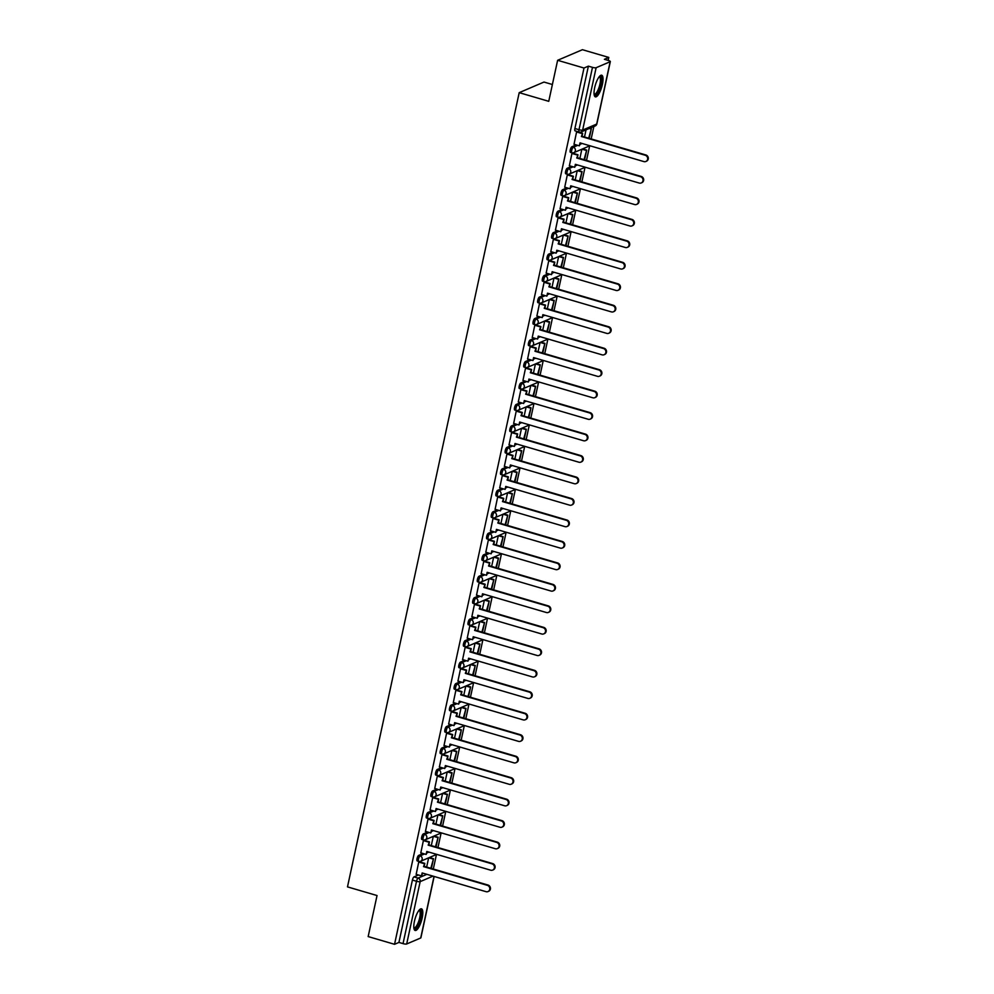 <?xml version="1.0" encoding="UTF-8"?>
<svg xmlns="http://www.w3.org/2000/svg" width="994" height="994" viewBox="0 0 994 994"><rect width="100%" height="100%" fill="white"/><g stroke="black" fill="none" stroke-linecap="round" stroke-linejoin="round"><path stroke-width="1.49" d="M423.071 853.523L418.636 855.424A2.895 0.857 106.3 0 0 417.045 858.592A2.895 0.857 106.3 0 0 417.231 860.941A2.895 0.857 106.3 0 0 417.443 860.928M427.706 832.053L423.282 833.941A2.895 0.857 106.3 0 0 421.692 837.122A2.895 0.857 106.3 0 0 421.866 839.47A2.895 0.857 106.3 0 0 422.09 839.445M432.353 810.582L427.917 812.471A2.895 0.857 106.3 0 0 426.339 815.652A2.895 0.857 106.3 0 0 426.513 818A2.895 0.857 106.3 0 0 426.737 817.975M436.987 789.112L432.564 791A2.895 0.857 106.3 0 0 430.974 794.181A2.895 0.857 106.3 0 0 431.16 796.529A2.895 0.857 106.3 0 0 431.371 796.505M441.634 767.629L437.211 769.53A2.895 0.857 106.3 0 0 435.62 772.698A2.895 0.857 106.3 0 0 435.794 775.059A2.895 0.857 106.3 0 0 436.018 775.034M446.281 746.159L441.845 748.047A2.895 0.857 106.3 0 0 440.267 751.228A2.895 0.857 106.3 0 0 440.441 753.576A2.895 0.857 106.3 0 0 440.665 753.564M450.916 724.688L446.492 726.577A2.895 0.857 106.3 0 0 444.902 729.758A2.895 0.857 106.3 0 0 445.088 732.106A2.895 0.857 106.3 0 0 445.3 732.081M455.563 703.218L451.139 705.106A2.895 0.857 106.3 0 0 449.549 708.287A2.895 0.857 106.3 0 0 449.723 710.635A2.895 0.857 106.3 0 0 449.947 710.611M460.21 681.735L455.774 683.636A2.895 0.857 106.3 0 0 454.196 686.817A2.895 0.857 106.3 0 0 454.37 689.165A2.895 0.857 106.3 0 0 454.593 689.14M464.844 660.264L460.421 662.166A2.895 0.857 106.3 0 0 458.83 665.334A2.895 0.857 106.3 0 0 459.017 667.695A2.895 0.857 106.3 0 0 459.228 667.67M469.491 638.794L465.068 640.683A2.895 0.857 106.3 0 0 463.477 643.864A2.895 0.857 106.3 0 0 463.651 646.212A2.895 0.857 106.3 0 0 463.875 646.199M474.138 617.324L469.702 619.212A2.895 0.857 106.3 0 0 468.124 622.393A2.895 0.857 106.3 0 0 468.298 624.741A2.895 0.857 106.3 0 0 468.522 624.717M478.773 595.853L474.349 597.742A2.895 0.857 106.3 0 0 472.759 600.923A2.895 0.857 106.3 0 0 472.945 603.271A2.895 0.857 106.3 0 0 473.156 603.246M483.419 574.37L478.996 576.271A2.895 0.857 106.3 0 0 477.406 579.44A2.895 0.857 106.3 0 0 477.58 581.801A2.895 0.857 106.3 0 0 477.803 581.776M488.066 552.9L483.631 554.801A2.895 0.857 106.3 0 0 482.053 557.969A2.895 0.857 106.3 0 0 482.227 560.318A2.895 0.857 106.3 0 0 482.45 560.305M492.701 531.43L488.278 533.318A2.895 0.857 106.3 0 0 486.687 536.499A2.895 0.857 106.3 0 0 486.874 538.847A2.895 0.857 106.3 0 0 487.085 538.823M497.348 509.959L492.925 511.848A2.895 0.857 106.3 0 0 491.334 515.029A2.895 0.857 106.3 0 0 491.508 517.377A2.895 0.857 106.3 0 0 491.732 517.352M501.995 488.489L497.559 490.377A2.895 0.857 106.3 0 0 495.981 493.558A2.895 0.857 106.3 0 0 496.155 495.907A2.895 0.857 106.3 0 0 496.366 495.882M506.629 467.006L502.206 468.907A2.895 0.857 106.3 0 0 500.616 472.075A2.895 0.857 106.3 0 0 500.802 474.436A2.895 0.857 106.3 0 0 501.013 474.411M511.276 445.536L506.853 447.424A2.895 0.857 106.3 0 0 505.263 450.605A2.895 0.857 106.3 0 0 505.437 452.953A2.895 0.857 106.3 0 0 505.66 452.941M515.923 424.065L511.488 425.954A2.895 0.857 106.3 0 0 509.91 429.135A2.895 0.857 106.3 0 0 510.084 431.483A2.895 0.857 106.3 0 0 510.295 431.458M520.558 402.595L516.135 404.483A2.895 0.857 106.3 0 0 514.544 407.664A2.895 0.857 106.3 0 0 514.73 410.013A2.895 0.857 106.3 0 0 514.942 409.988M525.205 381.112L520.781 383.013A2.895 0.857 106.3 0 0 519.191 386.181A2.895 0.857 106.3 0 0 519.365 388.542A2.895 0.857 106.3 0 0 519.589 388.517M529.852 359.642L525.416 361.543A2.895 0.857 106.3 0 0 523.826 364.711A2.895 0.857 106.3 0 0 524.012 367.059A2.895 0.857 106.3 0 0 524.223 367.047M534.486 338.171L530.063 340.06A2.895 0.857 106.3 0 0 528.473 343.241A2.895 0.857 106.3 0 0 528.646 345.589A2.895 0.857 106.3 0 0 528.87 345.564M539.133 316.701L534.71 318.589A2.895 0.857 106.3 0 0 533.119 321.77A2.895 0.857 106.3 0 0 533.293 324.119A2.895 0.857 106.3 0 0 533.517 324.094M543.78 295.23L539.344 297.119A2.895 0.857 106.3 0 0 537.754 300.3A2.895 0.857 106.3 0 0 537.94 302.648A2.895 0.857 106.3 0 0 538.152 302.623M548.415 273.748L543.991 275.649A2.895 0.857 106.3 0 0 542.401 278.817A2.895 0.857 106.3 0 0 542.575 281.178A2.895 0.857 106.3 0 0 542.799 281.153M553.062 252.277L548.626 254.166A2.895 0.857 106.3 0 0 547.048 257.347A2.895 0.857 106.3 0 0 547.222 259.695A2.895 0.857 106.3 0 0 547.446 259.683M557.696 230.807L553.273 232.695A2.895 0.857 106.3 0 0 551.682 235.876A2.895 0.857 106.3 0 0 551.869 238.225A2.895 0.857 106.3 0 0 552.08 238.2M562.343 209.336L557.92 211.225A2.895 0.857 106.3 0 0 556.329 214.406A2.895 0.857 106.3 0 0 556.503 216.754A2.895 0.857 106.3 0 0 556.727 216.729M566.99 187.854L562.554 189.755A2.895 0.857 106.3 0 0 560.976 192.935A2.895 0.857 106.3 0 0 561.15 195.284A2.895 0.857 106.3 0 0 561.374 195.259M571.625 166.383L567.201 168.284A2.895 0.857 106.3 0 0 565.611 171.453A2.895 0.857 106.3 0 0 565.797 173.813A2.895 0.857 106.3 0 0 566.008 173.788M576.271 144.913L571.848 146.801A2.895 0.857 106.3 0 0 570.258 149.982A2.895 0.857 106.3 0 0 570.432 152.33A2.895 0.857 106.3 0 0 570.655 152.318M602.401 84.391A11.282 3.342 106.3 0 0 601.705 75.221A11.282 3.342 106.3 0 0 594.673 87.696A11.282 3.342 106.3 0 0 595.369 96.865A11.282 3.342 106.3 0 0 602.401 84.391M422.177 917.996A11.282 3.342 106.3 0 0 421.481 908.827A11.282 3.342 106.3 0 0 414.436 921.301A11.282 3.342 106.3 0 0 415.132 930.471A11.282 3.342 106.3 0 0 422.177 917.996M433.309 869.017L436.49 854.318M437.956 847.547L441.137 832.848M442.603 826.076L445.784 811.365M447.238 804.606L450.419 789.895M451.885 783.123L455.066 768.424M456.532 761.652L459.713 746.954M461.166 740.182L464.347 725.471M465.813 718.712L468.994 704M470.46 697.229L473.641 682.53M475.095 675.758L478.276 661.06M479.742 654.288L482.922 639.589M484.389 632.818L487.569 618.106M489.023 611.347L492.204 596.636M493.67 589.864L496.851 575.166M498.317 568.394L501.485 553.695M502.952 546.924L506.132 532.212M507.599 525.453L510.779 510.742M512.245 503.983L515.414 489.272M516.88 482.5L520.061 467.801M521.527 461.03L524.708 446.331M526.174 439.559L529.342 424.848M530.808 418.089L533.989 403.378M535.455 396.606L538.636 381.907M540.102 375.136L543.271 360.437M544.737 353.665L547.918 338.966M549.384 332.195L552.565 317.484M554.018 310.724L557.199 296.013M558.665 289.242L561.846 274.543M563.312 267.771L566.493 253.072M567.947 246.301L571.128 231.59M572.594 224.83L575.774 210.119M577.241 203.348L580.421 188.649M581.875 181.877L585.056 167.178M586.522 160.407L589.703 145.708M591.169 138.936L593.853 126.511M608.142 60.41L608.788 57.428L604.402 59.305L608.502 60.51A2.895 0.659 12.2 0 1 610.341 61.541A2.895 0.659 12.2 0 1 610.167 61.715L596.127 67.716L582.646 130.065L596.686 124.064L610.167 61.715M552.391 84.515L543.991 82.055L519.203 92.653L548.75 101.326L557.622 60.299L584 68.027L394.543 944.3L368.165 936.572L377.037 895.544L347.49 886.884L519.203 92.653M557.622 60.299L582.422 49.7L608.788 57.428M420.797 937.591A2.895 0.659 -167.8 0 1 420.884 937.814A2.895 0.659 -167.8 0 1 420.711 937.976L406.683 943.977A2.895 0.659 -167.8 0 1 403.03 943.629L398.929 942.424L412.411 880.063A2.895 0.857 -73.7 0 1 414.001 876.894L418.424 874.993M398.929 942.424L394.543 944.3M588.386 66.151L574.905 128.512L579.005 129.717A2.895 0.659 -167.8 0 0 582.646 130.065A2.895 2.684 66.8 0 1 579.403 132.04A2.895 0.857 -73.7 0 1 579.191 132.065A2.895 0.857 -73.7 0 1 579.005 129.717L592.486 67.356L588.386 66.151L584 68.027M592.486 67.356A2.895 0.659 12.2 0 0 596.127 67.716M577.315 131.73L576.595 131.904L574.023 144.254M572.668 153.2L571.948 153.387L569.376 165.725M568.021 174.671L567.313 174.857L564.729 187.195M563.387 196.141L562.666 196.327L560.094 208.678M558.74 217.624L558.032 217.798L555.447 230.148M554.093 239.094L553.385 239.268L550.8 251.619M549.458 260.565L548.738 260.751L546.166 273.089M544.811 282.035L544.103 282.221L541.519 294.559M540.164 303.505L539.456 303.692L536.884 316.042M535.53 324.988L534.809 325.162L532.237 337.513M530.883 346.459L530.175 346.633L527.59 358.983M526.236 367.929L525.528 368.115L522.956 380.453M521.601 389.399L520.881 389.586L518.309 401.924M516.955 410.87L516.246 411.056L513.662 423.407M512.308 432.353L511.599 432.527L509.027 444.877M507.673 453.823L506.952 454.009L504.38 466.348M503.026 475.294L502.318 475.48L499.733 487.818M498.392 496.764L497.671 496.95L495.099 509.301M493.745 518.247L493.024 518.421L490.452 530.771M489.098 539.717L488.389 539.891L485.805 552.242M484.463 561.188L483.743 561.374L481.171 573.712M479.816 582.658L479.096 582.844L476.524 595.182M475.169 604.128L474.461 604.315L471.877 616.665M470.535 625.611L469.814 625.785L467.242 638.136M465.888 647.082L465.167 647.268L462.595 659.606M461.241 668.552L460.533 668.738L457.948 681.076M456.606 690.022L455.886 690.209L453.314 702.559M451.959 711.505L451.239 711.679L448.667 724.03M447.312 732.976L446.604 733.15L444.02 745.5M442.678 754.446L441.957 754.632L439.385 766.97M438.031 775.916L437.323 776.103L434.738 788.441M433.384 797.387L432.676 797.573L430.091 809.924M428.749 818.87L428.029 819.044L425.457 831.394M424.103 840.34L423.394 840.514L420.81 852.864M419.456 861.81L418.747 861.997L416.175 874.335M586.038 129.854L584.497 136.986M574.905 128.512A2.895 0.857 106.3 0 0 575.079 130.86A2.895 0.857 106.3 0 0 575.302 130.835M581.85 149.224L579.862 158.456M577.216 170.695L575.215 179.926M572.569 192.165L570.568 201.397M567.922 213.635L565.934 222.867M563.287 235.118L561.287 244.35M558.64 256.589L556.64 265.82M553.993 278.059L552.005 287.291M549.359 299.529L547.359 308.761M544.712 321L542.712 330.244M540.065 342.483L538.077 351.714M535.431 363.953L533.43 373.185M530.784 385.423L528.783 394.655M526.137 406.894L524.149 416.126M521.502 428.377L519.502 437.608M516.855 449.847L514.855 459.079M512.208 471.318L510.22 480.549M507.574 492.788L505.573 502.02M502.927 514.258L500.926 523.49M498.28 535.741L496.292 544.973M493.645 557.212L491.645 566.443M488.998 578.682L487.01 587.914M484.364 600.152L482.363 609.384M479.717 621.635L477.716 630.867M475.07 643.106L473.082 652.337M470.435 664.576L468.435 673.808M465.788 686.046L463.788 695.278M461.141 707.517L459.153 716.749M456.507 729L454.507 738.231M451.86 750.47L449.86 759.702M447.213 771.94L445.225 781.172M442.578 793.411L440.578 802.643M437.932 814.881L435.931 824.125M433.285 836.364L431.297 845.596M428.65 857.834L426.65 867.066M645.243 155.25L645.889 154.977A3.33 3.081 66.8 0 1 646.51 161.202L645.876 161.475A3.33 3.081 -113.2 0 0 645.243 155.25L581.378 136.526L582.658 133.295L577.141 131.68M573.936 144.229L579.365 145.82L580.011 142.863L643.876 161.587A3.33 3.081 -113.2 0 0 645.876 161.475M579.365 145.82L580.558 143.024M576.582 131.978L582.012 133.569M589.243 138.365L591.355 128.624L589.902 128.201M588.697 138.203L591.355 128.624M589.268 128.475L590.709 128.897M645.889 154.977L582.024 136.253L582.658 133.295M582.024 136.253L581.378 136.526M599.444 76.463A9.754 2.895 -73.7 0 1 600.885 76.973A9.754 2.895 -73.7 0 1 599.432 89A9.754 2.895 -73.7 0 1 594.126 94.604M594.077 94.132A9.033 2.684 106.3 0 0 594.275 94.219A9.033 2.684 106.3 0 0 598.997 87.522A9.033 2.684 106.3 0 0 599.978 77.433A9.033 2.684 106.3 0 0 599.357 76.873A9.033 2.684 106.3 0 0 599.146 76.836M594.822 96.505A11.207 3.317 106.3 0 0 600.438 87.397A11.207 3.317 106.3 0 0 601.395 75.681A11.207 3.317 106.3 0 0 601.059 75.233M419.219 910.057A9.754 2.895 -73.7 0 1 420.661 910.566A9.754 2.895 -73.7 0 1 419.195 922.594A9.754 2.895 -73.7 0 1 413.902 928.21M413.839 927.725A9.033 2.684 106.3 0 0 414.038 927.812A9.033 2.684 106.3 0 0 418.772 921.115A9.033 2.684 106.3 0 0 419.741 911.026A9.033 2.684 106.3 0 0 419.12 910.467A9.033 2.684 106.3 0 0 418.909 910.429M414.597 930.111A11.207 3.317 106.3 0 0 420.213 921.003A11.207 3.317 106.3 0 0 421.17 909.274A11.207 3.317 106.3 0 0 420.835 908.839M640.608 176.721L641.254 176.447A3.33 3.081 66.8 0 1 641.875 182.672L641.229 182.946A3.33 3.081 -113.2 0 0 640.608 176.721L576.731 157.996L578.011 154.766L572.494 153.151M569.289 165.7L574.718 167.29L575.364 164.333L639.241 183.058A3.33 3.081 -113.2 0 0 641.229 182.946M574.718 167.29L575.911 164.495M571.935 153.449L577.377 155.039M584.596 159.848L586.708 150.094L582.621 148.901M584.05 159.686L586.708 150.094M581.975 149.175L586.062 150.367M641.254 176.447L577.377 157.723L578.011 154.766M577.377 157.723L576.731 157.996M635.961 198.204L636.607 197.918A3.33 3.081 66.8 0 1 637.229 204.143L636.582 204.416A3.33 3.081 -113.2 0 0 635.961 198.204L572.084 179.479L573.376 176.236L567.86 174.621M564.642 187.17L570.084 188.761L570.718 185.803L634.594 204.528A3.33 3.081 -113.2 0 0 636.582 204.416M570.084 188.761L571.277 185.965M567.301 174.919L572.73 176.51M579.962 181.318L582.062 171.564L577.974 170.372M579.403 181.156L582.062 171.564M577.328 170.645L581.415 171.838M636.607 197.918L572.73 179.193L573.376 176.236M572.73 179.193L572.084 179.479M631.327 219.674L631.96 219.401A3.33 3.081 66.8 0 1 632.594 225.626L631.948 225.899A3.33 3.081 -113.2 0 0 631.327 219.674L567.45 200.95L568.73 197.707L563.213 196.091M560.007 208.641L565.437 210.243L566.083 207.274L629.947 225.998A3.33 3.081 -113.2 0 0 631.948 225.899M565.437 210.243L566.63 207.435M562.654 196.39L568.083 197.992M575.315 202.788L577.427 193.047L573.327 191.842M574.768 202.627L577.427 193.047M572.681 192.115L576.781 193.321M631.96 219.401L568.096 200.676L568.73 197.707M568.096 200.676L567.45 200.95M626.68 241.144L627.326 240.871A3.33 3.081 66.8 0 1 627.947 247.096L627.301 247.369A3.33 3.081 -113.2 0 0 626.68 241.144L562.803 222.42L564.083 219.189L558.566 217.562M555.36 230.123L560.79 231.714L561.436 228.757L625.313 247.481A3.33 3.081 -113.2 0 0 627.301 247.369M560.79 231.714L561.983 228.918M558.007 217.872L563.449 219.463M570.668 224.259L572.78 214.518L568.692 213.312M570.121 224.097L572.78 214.518M568.046 213.586L572.134 214.791M627.326 240.871L563.449 222.147L564.083 219.189M563.449 222.147L562.803 222.42M622.033 262.615L622.679 262.341A3.33 3.081 66.8 0 1 623.3 268.566L622.654 268.84A3.33 3.081 -113.2 0 0 622.033 262.615L558.156 243.89L559.448 240.66L553.931 239.045M550.713 251.594L556.155 253.184L556.789 250.227L620.666 268.952A3.33 3.081 -113.2 0 0 622.654 268.84M556.155 253.184L557.348 250.389M553.372 239.343L558.802 240.933M566.033 245.742L568.133 235.988L564.045 234.783M565.474 245.58L568.133 235.988M563.399 235.069L567.487 236.261M622.679 262.341L558.802 243.617L559.448 240.66M558.802 243.617L558.156 243.89M617.398 284.085L618.032 283.812A3.33 3.081 66.8 0 1 618.666 290.037L618.019 290.31A3.33 3.081 -113.2 0 0 617.398 284.085L553.521 265.373L554.801 262.13L549.284 260.515M546.079 273.064L551.508 274.655L552.155 271.697L616.019 290.422A3.33 3.081 -113.2 0 0 618.019 290.31M551.508 274.655L552.701 271.859M548.725 260.813L554.155 262.404M561.386 267.212L563.499 257.458L559.398 256.266M560.84 267.051L563.499 257.458M558.752 256.539L562.852 257.732M618.032 283.812L554.167 265.087L554.801 262.13M554.167 265.087L553.521 265.373M612.751 305.568L613.397 305.295A3.33 3.081 66.8 0 1 614.019 311.507L613.373 311.793A3.33 3.081 -113.2 0 0 612.751 305.568L548.874 286.844L550.167 283.601L544.637 281.985M541.432 294.535L546.862 296.137L547.508 293.168L611.385 311.892A3.33 3.081 -113.2 0 0 613.373 311.793M546.862 296.137L548.054 293.329M544.078 282.284L549.52 283.886M556.739 288.682L558.852 278.929L554.764 277.736M556.193 288.521L558.852 278.929M554.118 278.009L558.206 279.215M613.397 305.295L549.52 286.57L550.167 283.601M549.52 286.57L548.874 286.844M608.104 327.038L608.75 326.765A3.33 3.081 66.8 0 1 609.372 332.99L608.726 333.263A3.33 3.081 -113.2 0 0 608.104 327.038L544.227 308.314L545.52 305.083L540.003 303.456M536.797 316.017L542.227 317.608L542.861 314.651L606.738 333.375A3.33 3.081 -113.2 0 0 608.726 333.263M542.227 317.608L543.42 314.812M539.444 303.766L544.874 305.357M552.105 310.153L554.205 300.412L550.117 299.206M551.546 309.991L554.205 300.412M549.471 299.48L553.559 300.685M608.75 326.765L544.874 308.041L545.52 305.083M544.874 308.041L544.227 308.314M603.47 348.509L604.103 348.235A3.33 3.081 66.8 0 1 604.737 354.46L604.091 354.734A3.33 3.081 -113.2 0 0 603.47 348.509L539.593 329.784L540.873 326.554L535.356 324.939M532.15 337.488L537.58 339.078L538.226 336.121L602.091 354.846A3.33 3.081 -113.2 0 0 604.091 354.734M537.58 339.078L538.773 336.283M534.797 325.237L540.227 326.827M547.458 331.623L549.57 321.882L545.47 320.677M546.911 331.462L549.57 321.882M544.824 320.95L548.924 322.155M604.103 348.235L540.239 329.511L540.873 326.554M540.239 329.511L539.593 329.784M598.823 369.979L599.469 369.706A3.33 3.081 66.8 0 1 600.09 375.931L599.444 376.204A3.33 3.081 -113.2 0 0 598.823 369.979L534.946 351.255L536.238 348.024L530.709 346.409M527.503 358.958L532.946 360.549L533.579 357.591L597.456 376.316A3.33 3.081 -113.2 0 0 599.444 376.204M532.946 360.549L534.126 357.753M530.15 346.707L535.592 348.298M542.811 353.106L544.923 343.352L540.835 342.147M542.264 352.945L544.923 343.352M540.189 342.433L544.277 343.626M599.469 369.706L535.592 350.981L536.238 348.024M535.592 350.981L534.946 351.255M594.176 391.462L594.822 391.176A3.33 3.081 66.8 0 1 595.443 397.401L594.797 397.675A3.33 3.081 -113.2 0 0 594.176 391.462L530.311 372.738L531.591 369.495L526.074 367.879M522.869 380.429L528.299 382.019L528.932 379.062L592.809 397.786A3.33 3.081 -113.2 0 0 594.797 397.675M528.299 382.019L529.491 379.223M525.515 368.178L530.945 369.768M538.176 374.576L540.276 364.823L536.188 363.63M537.617 374.415L540.276 364.823M535.542 363.903L539.643 365.096M594.822 391.176L530.945 372.452L531.591 369.495M530.945 372.452L530.311 372.738M589.541 412.932L590.188 412.659A3.33 3.081 66.8 0 1 590.809 418.872L590.163 419.157A3.33 3.081 -113.2 0 0 589.541 412.932L525.664 394.208L526.944 390.965L521.428 389.35M518.222 401.899L523.652 403.502L524.298 400.532L588.162 419.257A3.33 3.081 -113.2 0 0 590.163 419.157M523.652 403.502L524.844 400.694M520.868 389.648L526.298 391.251M533.529 396.047L535.642 386.293L531.542 385.1M532.983 395.885L535.642 386.293M530.895 385.374L534.996 386.579M590.188 412.659L526.311 393.935L526.944 390.965M526.311 393.935L525.664 394.208M584.894 434.403L585.541 434.129A3.33 3.081 66.8 0 1 586.162 440.354L585.516 440.628A3.33 3.081 -113.2 0 0 584.894 434.403L521.018 415.678L522.31 412.448L516.781 410.82M513.575 423.382L519.017 424.972L519.651 422.015L583.528 440.74A3.33 3.081 -113.2 0 0 585.516 440.628M519.017 424.972L520.197 422.177M516.221 411.131L521.664 412.721M528.883 417.517L530.995 407.776L526.907 406.571M528.336 417.356L530.995 407.776M526.261 406.844L530.349 408.049M585.541 434.129L521.664 415.405L522.31 412.448M521.664 415.405L521.018 415.678M580.247 455.873L580.894 455.6A3.33 3.081 66.8 0 1 581.515 461.825L580.869 462.098A3.33 3.081 -113.2 0 0 580.247 455.873L516.383 437.149L517.663 433.918L512.146 432.303M508.94 444.852L514.37 446.443L515.004 443.486L578.881 462.21A3.33 3.081 -113.2 0 0 580.869 462.098M514.37 446.443L515.563 443.647M511.587 432.601L517.017 434.192M524.248 438.988L526.348 429.246L522.26 428.041M523.701 438.839L526.348 429.246M521.614 428.327L525.714 429.52M580.894 455.6L517.017 436.875L517.663 433.918M517.017 436.875L516.383 437.149M575.613 477.344L576.259 477.07A3.33 3.081 66.8 0 1 576.88 483.295L576.234 483.569A3.33 3.081 -113.2 0 0 575.613 477.344L511.736 458.619L513.016 455.389L507.499 453.773M504.293 466.323L509.723 467.913L510.369 464.956L574.234 483.68A3.33 3.081 -113.2 0 0 576.234 483.569M509.723 467.913L510.916 465.117M506.94 454.072L512.37 455.662M519.601 460.471L521.713 450.717L517.613 449.524M519.054 460.309L521.713 450.717M516.967 449.797L521.067 450.99M576.259 477.07L512.382 458.346L513.016 455.389M512.382 458.346L511.736 458.619M570.966 498.826L571.612 498.541A3.33 3.081 66.8 0 1 572.233 504.766L571.587 505.051A3.33 3.081 -113.2 0 0 570.966 498.826L507.089 480.102L508.381 476.859L502.852 475.244M499.647 487.793L505.089 489.383L505.722 486.426L569.599 505.151A3.33 3.081 -113.2 0 0 571.587 505.051M505.089 489.383L506.269 486.588M502.293 475.542L507.735 477.145M514.967 481.941L517.066 472.187L512.979 470.994M514.407 481.779L517.066 472.187M512.332 471.268L516.42 472.473M571.612 498.541L507.735 479.829L508.381 476.859M507.735 479.829L507.089 480.102M566.319 520.297L566.965 520.024A3.33 3.081 66.8 0 1 567.586 526.248L566.94 526.522A3.33 3.081 -113.2 0 0 566.319 520.297L502.455 501.572L503.734 498.342L498.218 496.714M495.012 509.276L500.442 510.866L501.075 507.909L564.952 526.621A3.33 3.081 -113.2 0 0 566.94 526.522M500.442 510.866L501.635 508.058M497.659 497.025L503.088 498.615M510.32 503.411L512.419 493.67L508.332 492.465M509.773 503.25L512.419 493.67M507.685 492.738L511.786 493.943M566.965 520.024L503.088 501.299L503.734 498.342M503.088 501.299L502.455 501.572M561.685 541.767L562.331 541.494A3.33 3.081 66.8 0 1 562.952 547.719L562.306 547.992A3.33 3.081 -113.2 0 0 561.685 541.767L497.808 523.043L499.087 519.812L493.571 518.197M490.365 530.746L495.795 532.337L496.441 529.38L560.318 548.104A3.33 3.081 -113.2 0 0 562.306 547.992M495.795 532.337L496.988 529.541M493.012 518.495L498.441 520.086M505.673 524.882L507.785 515.14L503.685 513.935M505.126 524.72L507.785 515.14M503.051 514.209L507.139 515.414M562.331 541.494L498.454 522.769L499.087 519.812M498.454 522.769L497.808 523.043M557.038 563.238L557.684 562.964A3.33 3.081 66.8 0 1 558.305 569.189L557.659 569.463A3.33 3.081 -113.2 0 0 557.038 563.238L493.161 544.513L494.453 541.283L488.924 539.667M485.718 552.217L491.16 553.807L491.794 550.85L555.671 569.574A3.33 3.081 -113.2 0 0 557.659 569.463M491.16 553.807L492.341 551.011M488.377 539.966L493.807 541.556M501.038 546.365L503.138 536.611L499.05 535.406M500.479 546.203L503.138 536.611M498.404 535.691L502.492 536.884M557.684 562.964L493.807 544.24L494.453 541.283M493.807 544.24L493.161 544.513M552.391 584.721L553.037 584.435A3.33 3.081 66.8 0 1 553.658 590.66L553.024 590.933A3.33 3.081 -113.2 0 0 552.391 584.721L488.526 565.996L489.806 562.753L484.289 561.138M481.084 573.687L486.513 575.277L487.147 572.32L551.024 591.045A3.33 3.081 -113.2 0 0 553.024 590.933M486.513 575.277L487.706 572.482M483.73 561.436L489.16 563.026M496.391 567.835L498.503 558.081L494.403 556.888M495.844 567.673L498.503 558.081M493.757 557.162L497.857 558.355M553.037 584.435L489.172 565.71L489.806 562.753M489.172 565.71L488.526 565.996M547.756 606.191L548.402 605.918A3.33 3.081 66.8 0 1 549.023 612.13L548.377 612.416A3.33 3.081 -113.2 0 0 547.756 606.191L483.879 587.466L485.159 584.223L479.642 582.608M476.437 595.157L481.866 596.76L482.512 593.791L546.389 612.515A3.33 3.081 -113.2 0 0 548.377 612.416M481.866 596.76L483.059 593.952M479.083 582.906L484.513 584.509M491.744 589.305L493.856 579.552L489.756 578.359M491.198 589.144L493.856 579.552M489.123 578.632L493.21 579.837M548.402 605.918L484.525 587.193L485.159 584.223M484.525 587.193L483.879 587.466M543.109 627.661L543.755 627.388A3.33 3.081 66.8 0 1 544.377 633.613L543.73 633.886A3.33 3.081 -113.2 0 0 543.109 627.661L479.232 608.937L480.524 605.706L474.995 604.079M471.79 616.64L477.232 618.231L477.865 615.274L541.742 633.998A3.33 3.081 -113.2 0 0 543.73 633.886M477.232 618.231L478.412 615.435M474.449 604.389L479.878 605.98M487.11 610.776L489.21 601.035L485.122 599.829M486.551 610.614L489.21 601.035M484.476 600.103L488.563 601.308M543.755 627.388L479.878 608.663L480.524 605.706M479.878 608.663L479.232 608.937M538.462 649.132L539.108 648.858A3.33 3.081 66.8 0 1 539.73 655.083L539.096 655.357A3.33 3.081 -113.2 0 0 538.462 649.132L474.598 630.407L475.877 627.177L470.361 625.561M467.155 638.111L472.585 639.701L473.231 636.744L537.095 655.468A3.33 3.081 -113.2 0 0 539.096 655.357M472.585 639.701L473.778 636.905M469.802 625.86L475.231 627.45M482.463 632.246L484.575 622.505L480.475 621.3M481.916 632.085L484.575 622.505M479.829 621.573L483.929 622.778M539.108 648.858L475.244 630.134L475.877 627.177M475.244 630.134L474.598 630.407M533.828 670.602L534.474 670.329A3.33 3.081 66.8 0 1 535.095 676.554L534.449 676.827A3.33 3.081 -113.2 0 0 533.828 670.602L469.951 651.878L471.231 648.647L465.714 647.032M462.508 659.581L467.938 661.172L468.584 658.214L532.461 676.939A3.33 3.081 -113.2 0 0 534.449 676.827M467.938 661.172L469.131 658.376M465.155 647.33L470.597 648.92M477.816 653.729L479.928 643.975L475.828 642.783M477.269 653.567L479.928 643.975M475.194 643.056L479.282 644.249M534.474 670.329L470.597 651.604L471.231 648.647M470.597 651.604L469.951 651.878M529.181 692.085L529.827 691.799A3.33 3.081 66.8 0 1 530.448 698.024L529.802 698.31A3.33 3.081 -113.2 0 0 529.181 692.085L465.304 673.36L466.596 670.118L461.067 668.502M457.861 681.052L463.303 682.642L463.937 679.685L527.814 698.409A3.33 3.081 -113.2 0 0 529.802 698.31M463.303 682.642L464.484 679.846M460.52 668.8L465.95 670.391M473.181 675.199L475.281 665.446L471.193 664.253M472.622 675.038L475.281 665.446M470.547 664.526L474.635 665.731M529.827 691.799L465.95 673.075L466.596 670.118M465.95 673.075L465.304 673.36M524.534 713.555L525.18 713.282A3.33 3.081 66.8 0 1 525.801 719.507L525.167 719.78A3.33 3.081 -113.2 0 0 524.534 713.555L460.669 694.831L461.949 691.6L456.432 689.973M453.227 702.522L458.656 704.125L459.303 701.155L523.167 719.88A3.33 3.081 -113.2 0 0 525.167 719.78M458.656 704.125L459.849 701.317M455.873 690.283L461.303 691.874M468.534 696.67L470.647 686.929L466.546 685.723M467.988 696.508L470.647 686.929M465.9 685.997L470 687.202M525.18 713.282L461.315 694.558L461.949 691.6M461.315 694.558L460.669 694.831M519.899 735.026L520.545 734.752A3.33 3.081 66.8 0 1 521.167 740.977L520.521 741.251A3.33 3.081 -113.2 0 0 519.899 735.026L456.022 716.301L457.302 713.071L451.785 711.443M448.58 724.005L454.009 725.595L454.656 722.638L518.533 741.362A3.33 3.081 -113.2 0 0 520.521 741.251M454.009 725.595L455.202 722.8M451.226 711.754L456.668 713.344M463.887 718.14L466 708.399L461.912 707.194M463.341 717.979L466 708.399M461.266 707.467L465.354 708.672M520.545 734.752L456.668 716.028L457.302 713.071M456.668 716.028L456.022 716.301M515.252 756.496L515.898 756.223A3.33 3.081 66.8 0 1 516.52 762.448L515.874 762.721A3.33 3.081 -113.2 0 0 515.252 756.496L451.375 737.772L452.668 734.541L447.151 732.926M443.933 745.475L449.375 747.066L450.009 744.108L513.886 762.833A3.33 3.081 -113.2 0 0 515.874 762.721M449.375 747.066L450.568 744.27M446.592 733.224L452.022 734.814M459.253 739.623L461.353 729.869L457.265 728.664M458.694 739.461L461.353 729.869M456.619 728.95L460.707 730.143M515.898 756.223L452.022 737.498L452.668 734.541M452.022 737.498L451.375 737.772M510.618 777.967L511.251 777.693A3.33 3.081 66.8 0 1 511.885 783.918L511.239 784.191A3.33 3.081 -113.2 0 0 510.618 777.967L446.741 759.254L448.021 756.012L442.504 754.396M439.298 766.946L444.728 768.536L445.374 765.579L509.239 784.303A3.33 3.081 -113.2 0 0 511.239 784.191M444.728 768.536L445.921 765.74M441.945 754.694L447.375 756.285M454.606 761.093L456.718 751.34L452.618 750.147M454.059 760.932L456.718 751.34M451.972 750.42L456.072 751.613M511.251 777.693L447.387 758.969L448.021 756.012M447.387 758.969L446.741 759.254M505.971 799.449L506.617 799.176A3.33 3.081 66.8 0 1 507.238 805.389L506.592 805.674A3.33 3.081 -113.2 0 0 505.971 799.449L442.094 780.725L443.374 777.482L437.857 775.867M434.651 788.416L440.081 790.019L440.727 787.049L504.604 805.774A3.33 3.081 -113.2 0 0 506.592 805.674M440.081 790.019L441.274 787.211M437.298 776.165L442.74 777.768M449.959 782.564L452.071 772.81L447.983 771.617M449.412 782.402L452.071 772.81M447.337 771.891L451.425 773.096M506.617 799.176L442.74 780.452L443.374 777.482M442.74 780.452L442.094 780.725M501.324 820.92L501.97 820.646A3.33 3.081 66.8 0 1 502.591 826.871L501.945 827.145A3.33 3.081 -113.2 0 0 501.324 820.92L437.447 802.195L438.739 798.965L433.222 797.337M430.004 809.899L435.447 811.489L436.08 808.532L499.957 827.256A3.33 3.081 -113.2 0 0 501.945 827.145M435.447 811.489L436.639 808.694M432.663 797.648L438.093 799.238M445.324 804.034L447.424 794.293L443.336 793.088M444.765 803.873L447.424 794.293M442.69 793.361L446.778 794.566M501.97 820.646L438.093 801.922L438.739 798.965M438.093 801.922L437.447 802.195M496.689 842.39L497.323 842.117A3.33 3.081 66.8 0 1 497.957 848.342L497.311 848.615A3.33 3.081 -113.2 0 0 496.689 842.39L432.812 823.666L434.092 820.435L428.576 818.82M425.37 831.369L430.8 832.96L431.446 830.002L495.31 848.727A3.33 3.081 -113.2 0 0 497.311 848.615M430.8 832.96L431.992 830.164M428.016 819.118L433.446 820.709M440.677 825.505L442.79 815.763L438.689 814.558M440.131 825.343L442.79 815.763M438.043 814.831L442.144 816.037M497.323 842.117L433.459 823.392L434.092 820.435M433.459 823.392L432.812 823.666M492.042 863.861L492.689 863.587A3.33 3.081 66.8 0 1 493.31 869.812L492.664 870.085A3.33 3.081 -113.2 0 0 492.042 863.861L428.166 845.136L429.458 841.906L423.929 840.29M420.723 852.84L426.153 854.43L426.799 851.473L490.676 870.197A3.33 3.081 -113.2 0 0 492.664 870.085M426.153 854.43L427.345 851.634M423.369 840.589L428.812 842.179M436.031 846.987L438.143 837.234L434.055 836.029M435.484 846.826L438.143 837.234M433.409 836.314L437.497 837.507M492.689 863.587L428.812 844.863L429.458 841.906M428.812 844.863L428.166 845.136M487.395 885.343L488.042 885.058A3.33 3.081 66.8 0 1 488.663 891.283L488.017 891.556A3.33 3.081 -113.2 0 0 487.395 885.343L423.519 866.619L424.811 863.376L419.294 861.761M416.088 874.31L421.518 875.9L422.152 872.943L486.029 891.668A3.33 3.081 -113.2 0 0 488.017 891.556M421.518 875.9L422.711 873.105M418.735 862.059L424.165 863.649M431.396 868.458L433.496 858.704L429.408 857.511M430.837 868.296L433.496 858.704M428.762 857.785L432.85 858.978M488.042 885.058L424.165 866.333L424.811 863.376M424.165 866.333L423.519 866.619M435.894 854.144A2.895 2.684 -113.2 0 1 434.664 855.262L420.636 861.264A2.895 2.684 -113.2 0 1 418.909 861.351A2.895 0.857 -73.7 0 1 418.685 861.376A2.895 0.857 -73.7 0 1 418.511 859.027A2.895 0.857 -73.7 0 1 420.089 855.846L424.525 853.958M418.636 855.424L420.089 855.846A2.895 2.684 66.8 0 1 422.152 859.375A2.895 2.684 -113.2 0 1 420.636 861.264A2.895 2.895 0 0 1 418.685 861.376L417.231 860.941M440.541 832.661A2.895 2.684 -113.2 0 1 439.311 833.78L425.283 839.781A2.895 2.684 -113.2 0 1 423.543 839.88A2.895 0.857 -73.7 0 1 423.332 839.905A2.895 0.857 -73.7 0 1 423.146 837.544A2.895 0.857 -73.7 0 1 424.736 834.376L429.159 832.475M423.282 833.941L424.736 834.376A2.895 2.684 66.8 0 1 426.799 837.905A2.895 2.684 -113.2 0 1 425.283 839.781A2.895 2.895 0 0 1 423.332 839.905L421.866 839.47M445.188 811.191A2.895 2.684 -113.2 0 1 443.958 812.309L429.917 818.31A2.895 2.684 -113.2 0 1 428.19 818.41A2.895 0.857 -73.7 0 1 427.967 818.422A2.895 0.857 -73.7 0 1 427.793 816.074A2.895 0.857 -73.7 0 1 429.383 812.906L433.806 811.005M427.917 812.471L429.383 812.906A2.895 2.684 66.8 0 1 431.433 816.434A2.895 2.684 -113.2 0 1 429.917 818.31A2.895 2.895 0 0 1 427.967 818.422L426.513 818M449.822 789.721A2.895 2.684 -113.2 0 1 448.592 790.839L434.564 796.84A2.895 2.684 -113.2 0 1 432.837 796.927A2.895 0.857 -73.7 0 1 432.614 796.952A2.895 0.857 -73.7 0 1 432.44 794.604A2.895 0.857 -73.7 0 1 434.018 791.423L438.453 789.534M432.564 791L434.018 791.423A2.895 2.684 66.8 0 1 436.08 794.951A2.895 2.684 -113.2 0 1 434.564 796.84A2.895 2.895 0 0 1 432.614 796.952L431.16 796.529M454.469 768.25A2.895 2.684 -113.2 0 1 453.239 769.368L439.211 775.37A2.895 2.684 -113.2 0 1 437.472 775.457A2.895 0.857 -73.7 0 1 437.261 775.482A2.895 0.857 -73.7 0 1 437.074 773.133A2.895 0.857 -73.7 0 1 438.665 769.952L443.088 768.064M437.211 769.53L438.665 769.952A2.895 2.684 66.8 0 1 440.715 773.481A2.895 2.684 -113.2 0 1 439.211 775.37A2.895 2.895 0 0 1 437.261 775.482L435.794 775.059M459.116 746.78A2.895 2.684 -113.2 0 1 457.886 747.898L443.846 753.887A2.895 2.684 -113.2 0 1 442.119 753.986A2.895 0.857 -73.7 0 1 441.895 754.011A2.895 0.857 -73.7 0 1 441.721 751.663A2.895 0.857 -73.7 0 1 443.312 748.482L447.735 746.593M441.845 748.047L443.312 748.482A2.895 2.684 66.8 0 1 445.362 752.011A2.895 2.684 -113.2 0 1 443.846 753.887A2.895 2.895 0 0 1 441.895 754.011L440.441 753.576M463.751 725.297A2.895 2.684 -113.2 0 1 462.521 726.415L448.493 732.416A2.895 2.684 -113.2 0 1 446.766 732.516A2.895 0.857 -73.7 0 1 446.542 732.541A2.895 0.857 -73.7 0 1 446.368 730.18A2.895 0.857 -73.7 0 1 447.946 727.012L452.382 725.111M446.492 726.577L447.946 727.012A2.895 2.684 66.8 0 1 450.009 730.54A2.895 2.684 -113.2 0 1 448.493 732.416A2.895 2.895 0 0 1 446.542 732.541L445.088 732.106M468.398 703.827A2.895 2.684 -113.2 0 1 467.168 704.945L453.14 710.946A2.895 2.684 -113.2 0 1 451.4 711.045A2.895 0.857 -73.7 0 1 451.189 711.058A2.895 0.857 -73.7 0 1 451.003 708.71A2.895 0.857 -73.7 0 1 452.593 705.529L457.016 703.64M451.139 705.106L452.593 705.529A2.895 2.684 66.8 0 1 454.643 709.07A2.895 2.684 -113.2 0 1 453.14 710.946A2.895 2.895 0 0 1 451.189 711.058L449.723 710.635M473.032 682.356A2.895 2.684 -113.2 0 1 471.815 683.474L457.774 689.476A2.895 2.684 -113.2 0 1 456.047 689.563A2.895 0.857 -73.7 0 1 455.824 689.587A2.895 0.857 -73.7 0 1 455.65 687.239A2.895 0.857 -73.7 0 1 457.24 684.058L461.663 682.17M455.774 683.636L457.24 684.058A2.895 2.684 66.8 0 1 459.29 687.587A2.895 2.684 -113.2 0 1 457.774 689.476A2.895 2.895 0 0 1 455.824 689.587L454.37 689.165M477.679 660.886A2.895 2.684 -113.2 0 1 476.449 662.004L462.421 668.005A2.895 2.684 -113.2 0 1 460.694 668.092A2.895 0.857 -73.7 0 1 460.471 668.117A2.895 0.857 -73.7 0 1 460.297 665.769A2.895 0.857 -73.7 0 1 461.875 662.588L466.31 660.699M460.421 662.166L461.875 662.588A2.895 2.684 66.8 0 1 463.937 666.117A2.895 2.684 -113.2 0 1 462.421 668.005A2.895 2.895 0 0 1 460.471 668.117L459.017 667.695M482.326 639.403A2.895 2.684 -113.2 0 1 481.096 640.521L467.068 646.522A2.895 2.684 -113.2 0 1 465.329 646.622A2.895 0.857 -73.7 0 1 465.117 646.647A2.895 0.857 -73.7 0 1 464.931 644.286A2.895 0.857 -73.7 0 1 466.521 641.118L470.945 639.217M465.068 640.683L466.521 641.118A2.895 2.684 66.8 0 1 468.572 644.646A2.895 2.684 -113.2 0 1 467.068 646.522A2.895 2.895 0 0 1 465.117 646.647L463.651 646.212M486.961 617.933A2.895 2.684 -113.2 0 1 485.743 619.051L471.703 625.052A2.895 2.684 -113.2 0 1 469.976 625.151A2.895 0.857 -73.7 0 1 469.752 625.164A2.895 0.857 -73.7 0 1 469.578 622.816A2.895 0.857 -73.7 0 1 471.168 619.647L475.592 617.746M469.702 619.212L471.168 619.647A2.895 2.684 66.8 0 1 473.219 623.176A2.895 2.684 -113.2 0 1 471.703 625.052A2.895 2.895 0 0 1 469.752 625.164L468.298 624.741M491.608 596.462A2.895 2.684 -113.2 0 1 490.377 597.58L476.35 603.582A2.895 2.684 -113.2 0 1 474.623 603.669A2.895 0.857 -73.7 0 1 474.399 603.693A2.895 0.857 -73.7 0 1 474.225 601.345A2.895 0.857 -73.7 0 1 475.803 598.164L480.239 596.276M474.349 597.742L475.803 598.164A2.895 2.684 66.8 0 1 477.865 601.693A2.895 2.684 -113.2 0 1 476.35 603.582A2.895 2.895 0 0 1 474.399 603.693L472.945 603.271M496.254 574.992A2.895 2.684 -113.2 0 1 495.024 576.11L480.997 582.111A2.895 2.684 -113.2 0 1 479.257 582.198A2.895 0.857 -73.7 0 1 479.046 582.223A2.895 0.857 -73.7 0 1 478.859 579.875A2.895 0.857 -73.7 0 1 480.45 576.694L484.873 574.805M478.996 576.271L480.45 576.694A2.895 2.684 66.8 0 1 482.5 580.223A2.895 2.684 -113.2 0 1 480.997 582.111A2.895 2.895 0 0 1 479.046 582.223L477.58 581.801M500.889 553.521A2.895 2.684 -113.2 0 1 499.671 554.64L485.631 560.628A2.895 2.684 -113.2 0 1 483.904 560.728A2.895 0.857 -73.7 0 1 483.68 560.753A2.895 0.857 -73.7 0 1 483.506 558.404A2.895 0.857 -73.7 0 1 485.097 555.224L489.52 553.335M483.631 554.801L485.097 555.224A2.895 2.684 66.8 0 1 487.147 558.752A2.895 2.684 -113.2 0 1 485.631 560.628A2.895 2.895 0 0 1 483.68 560.753L482.227 560.318M505.536 532.038A2.895 2.684 -113.2 0 1 504.306 533.157L490.278 539.158A2.895 2.684 -113.2 0 1 488.539 539.257A2.895 0.857 -73.7 0 1 488.327 539.282A2.895 0.857 -73.7 0 1 488.153 536.922A2.895 0.857 -73.7 0 1 489.731 533.753L494.167 531.852M488.278 533.318L489.731 533.753A2.895 2.684 66.8 0 1 491.794 537.282A2.895 2.684 -113.2 0 1 490.278 539.158A2.895 2.895 0 0 1 488.327 539.282L486.874 538.847M510.183 510.568A2.895 2.684 -113.2 0 1 508.953 511.686L494.925 517.688A2.895 2.684 -113.2 0 1 493.186 517.787A2.895 0.857 -73.7 0 1 492.974 517.799A2.895 0.857 -73.7 0 1 492.788 515.451A2.895 0.857 -73.7 0 1 494.378 512.27L498.802 510.382M492.925 511.848L494.378 512.27A2.895 2.684 66.8 0 1 496.428 515.811A2.895 2.684 -113.2 0 1 494.925 517.688A2.895 2.895 0 0 1 492.974 517.799L491.508 517.377M514.817 489.098A2.895 2.684 -113.2 0 1 513.6 490.216L499.56 496.217A2.895 2.684 -113.2 0 1 497.832 496.304A2.895 0.857 -73.7 0 1 497.609 496.329A2.895 0.857 -73.7 0 1 497.435 493.981A2.895 0.857 -73.7 0 1 499.025 490.8L503.449 488.911M497.559 490.377L499.025 490.8A2.895 2.684 66.8 0 1 501.075 494.329A2.895 2.684 -113.2 0 1 499.56 496.217A2.895 2.895 0 0 1 497.609 496.329L496.155 495.907M519.464 467.627A2.895 2.684 -113.2 0 1 518.234 468.746L504.207 474.747A2.895 2.684 -113.2 0 1 502.467 474.834A2.895 0.857 -73.7 0 1 502.256 474.859A2.895 0.857 -73.7 0 1 502.082 472.51A2.895 0.857 -73.7 0 1 503.66 469.33L508.096 467.441M502.206 468.907L503.66 469.33A2.895 2.684 66.8 0 1 505.722 472.858A2.895 2.684 -113.2 0 1 504.207 474.747A2.895 2.895 0 0 1 502.256 474.859L500.802 474.436M524.111 446.157A2.895 2.684 -113.2 0 1 522.881 447.263L508.853 453.264A2.895 2.684 -113.2 0 1 507.114 453.363A2.895 0.857 -73.7 0 1 506.903 453.388A2.895 0.857 -73.7 0 1 506.716 451.04A2.895 0.857 -73.7 0 1 508.307 447.859L512.73 445.958M506.853 447.424L508.307 447.859A2.895 2.684 66.8 0 1 510.357 451.388A2.895 2.684 -113.2 0 1 508.853 453.264A2.895 2.895 0 0 1 506.903 453.388L505.437 452.953M528.746 424.674A2.895 2.684 -113.2 0 1 527.528 425.792L513.488 431.794A2.895 2.684 -113.2 0 1 511.761 431.893A2.895 0.857 -73.7 0 1 511.537 431.918A2.895 0.857 -73.7 0 1 511.363 429.557A2.895 0.857 -73.7 0 1 512.954 426.389L517.377 424.488M511.488 425.954L512.954 426.389A2.895 2.684 66.8 0 1 515.004 429.917A2.895 2.684 -113.2 0 1 513.488 431.794A2.895 2.895 0 0 1 511.537 431.918L510.084 431.483M533.393 403.204A2.895 2.684 -113.2 0 1 532.163 404.322L518.135 410.323A2.895 2.684 -113.2 0 1 516.395 410.423A2.895 0.857 -73.7 0 1 516.184 410.435A2.895 0.857 -73.7 0 1 515.998 408.087A2.895 0.857 -73.7 0 1 517.588 404.906L522.024 403.017M516.135 404.483L517.588 404.906A2.895 2.684 66.8 0 1 519.651 408.435A2.895 2.684 -113.2 0 1 518.135 410.323A2.895 2.895 0 0 1 516.184 410.435L514.73 410.013M538.04 381.733A2.895 2.684 -113.2 0 1 536.81 382.852L522.769 388.853A2.895 2.684 -113.2 0 1 521.042 388.94A2.895 0.857 -73.7 0 1 520.819 388.965A2.895 0.857 -73.7 0 1 520.645 386.616A2.895 0.857 -73.7 0 1 522.235 383.435L526.658 381.547M520.781 383.013L522.235 383.435A2.895 2.684 66.8 0 1 524.285 386.964A2.895 2.684 -113.2 0 1 522.769 388.853A2.895 2.895 0 0 1 520.819 388.965L519.365 388.542M542.674 360.263A2.895 2.684 -113.2 0 1 541.457 361.381L527.416 367.382A2.895 2.684 -113.2 0 1 525.689 367.469A2.895 0.857 -73.7 0 1 525.466 367.494A2.895 0.857 -73.7 0 1 525.292 365.146A2.895 0.857 -73.7 0 1 526.882 361.965L531.305 360.077M525.416 361.543L526.882 361.965A2.895 2.684 66.8 0 1 528.932 365.494A2.895 2.684 -113.2 0 1 527.416 367.382A2.895 2.895 0 0 1 525.466 367.494L524.012 367.059M547.321 338.78A2.895 2.684 -113.2 0 1 546.091 339.898L532.063 345.9A2.895 2.684 -113.2 0 1 530.324 345.999A2.895 0.857 -73.7 0 1 530.113 346.024A2.895 0.857 -73.7 0 1 529.926 343.663A2.895 0.857 -73.7 0 1 531.517 340.495L535.952 338.594M530.063 340.06L531.517 340.495A2.895 2.684 66.8 0 1 533.579 344.023A2.895 2.684 -113.2 0 1 532.063 345.9A2.895 2.895 0 0 1 530.113 346.024L528.646 345.589M551.968 317.31A2.895 2.684 -113.2 0 1 550.738 318.428L536.698 324.429A2.895 2.684 -113.2 0 1 534.971 324.529A2.895 0.857 -73.7 0 1 534.747 324.541A2.895 0.857 -73.7 0 1 534.573 322.193A2.895 0.857 -73.7 0 1 536.164 319.024L540.587 317.123M534.71 318.589L536.164 319.024A2.895 2.684 66.8 0 1 538.214 322.553A2.895 2.684 -113.2 0 1 536.698 324.429A2.895 2.895 0 0 1 534.747 324.541L533.293 324.119M556.603 295.839A2.895 2.684 -113.2 0 1 555.373 296.957L541.345 302.959A2.895 2.684 -113.2 0 1 539.618 303.046A2.895 0.857 -73.7 0 1 539.394 303.071A2.895 0.857 -73.7 0 1 539.22 300.722A2.895 0.857 -73.7 0 1 540.798 297.541L545.234 295.653M539.344 297.119L540.798 297.541A2.895 2.684 66.8 0 1 542.861 301.07A2.895 2.684 -113.2 0 1 541.345 302.959A2.895 2.895 0 0 1 539.394 303.071L537.94 302.648M561.25 274.369A2.895 2.684 -113.2 0 1 560.02 275.487L545.992 281.488A2.895 2.684 -113.2 0 1 544.252 281.575A2.895 0.857 -73.7 0 1 544.041 281.6A2.895 0.857 -73.7 0 1 543.855 279.252A2.895 0.857 -73.7 0 1 545.445 276.071L549.868 274.182M543.991 275.649L545.445 276.071A2.895 2.684 66.8 0 1 547.508 279.6A2.895 2.684 -113.2 0 1 545.992 281.488A2.895 2.895 0 0 1 544.041 281.6L542.575 281.178M565.897 252.898A2.895 2.684 -113.2 0 1 564.667 254.004L550.626 260.006A2.895 2.684 -113.2 0 1 548.899 260.105A2.895 0.857 -73.7 0 1 548.676 260.13A2.895 0.857 -73.7 0 1 548.502 257.781A2.895 0.857 -73.7 0 1 550.092 254.601L554.515 252.7M548.626 254.166L550.092 254.601A2.895 2.684 66.8 0 1 552.142 258.129A2.895 2.684 -113.2 0 1 550.626 260.006A2.895 2.895 0 0 1 548.676 260.13L547.222 259.695M570.531 231.416A2.895 2.684 -113.2 0 1 569.301 232.534L555.273 238.535A2.895 2.684 -113.2 0 1 553.546 238.635A2.895 0.857 -73.7 0 1 553.323 238.659A2.895 0.857 -73.7 0 1 553.149 236.299A2.895 0.857 -73.7 0 1 554.727 233.13L559.162 231.229M553.273 232.695L554.727 233.13A2.895 2.684 66.8 0 1 556.789 236.659A2.895 2.684 -113.2 0 1 555.273 238.535A2.895 2.895 0 0 1 553.323 238.659L551.869 238.225M575.178 209.945A2.895 2.684 -113.2 0 1 573.948 211.063L559.92 217.065A2.895 2.684 -113.2 0 1 558.181 217.164A2.895 0.857 -73.7 0 1 557.969 217.177A2.895 0.857 -73.7 0 1 557.783 214.828A2.895 0.857 -73.7 0 1 559.373 211.647L563.797 209.759M557.92 211.225L559.373 211.647A2.895 2.684 66.8 0 1 561.436 215.189A2.895 2.684 -113.2 0 1 559.92 217.065A2.895 2.895 0 0 1 557.969 217.177L556.503 216.754M579.825 188.475A2.895 2.684 -113.2 0 1 578.595 189.593L564.555 195.594A2.895 2.684 -113.2 0 1 562.828 195.681A2.895 0.857 -73.7 0 1 562.604 195.706A2.895 0.857 -73.7 0 1 562.43 193.358A2.895 0.857 -73.7 0 1 564.02 190.177L568.444 188.288M562.554 189.755L564.02 190.177A2.895 2.684 66.8 0 1 566.071 193.706A2.895 2.684 -113.2 0 1 564.555 195.594A2.895 2.895 0 0 1 562.604 195.706L561.15 195.284M584.46 167.004A2.895 2.684 -113.2 0 1 583.229 168.123L569.202 174.124A2.895 2.684 -113.2 0 1 567.475 174.211A2.895 0.857 -73.7 0 1 567.251 174.236A2.895 0.857 -73.7 0 1 567.077 171.887A2.895 0.857 -73.7 0 1 568.655 168.707L573.091 166.818M567.201 168.284L568.655 168.707A2.895 2.684 66.8 0 1 570.718 172.235A2.895 2.684 -113.2 0 1 569.202 174.124A2.895 2.895 0 0 1 567.251 174.236L565.797 173.813M589.107 145.522A2.895 2.684 -113.2 0 1 587.876 146.64L573.849 152.641A2.895 2.684 -113.2 0 1 572.109 152.741A2.895 0.857 -73.7 0 1 571.898 152.765A2.895 0.857 -73.7 0 1 571.712 150.405A2.895 0.857 -73.7 0 1 573.302 147.236L577.725 145.335M571.848 146.801L573.302 147.236A2.895 2.684 66.8 0 1 575.352 150.765A2.895 2.684 -113.2 0 1 573.849 152.641A2.895 2.895 0 0 1 571.898 152.765L570.432 152.33M414.001 876.894L418.101 878.1L426.898 874.335M433.011 876.124L420.164 881.628L406.683 943.977M420.711 937.976L434.018 876.422M427.085 852.852L428.886 852.082M431.731 831.382L433.533 830.611M436.366 809.911L438.18 809.141M441.013 788.441L442.815 787.67M445.66 766.97L447.462 766.188M450.294 745.488L452.108 744.717M454.941 724.017L456.743 723.247M459.588 702.547L461.39 701.776M464.223 681.076L466.024 680.306M468.87 659.606L470.671 658.823M473.504 638.123L475.318 637.353M478.151 616.653L479.953 615.882M482.798 595.182L484.6 594.412M487.433 573.712L489.247 572.942M492.08 552.229L493.881 551.459M496.727 530.759L498.528 529.988M501.361 509.288L503.175 508.518M506.008 487.818L507.81 487.048M510.655 466.348L512.457 465.565M515.29 444.865L517.104 444.094M519.937 423.394L521.738 422.624M524.583 401.924L526.385 401.154M529.218 380.453L531.032 379.683M533.865 358.971L535.667 358.2M538.512 337.5L540.314 336.73M543.146 316.03L544.961 315.26M547.793 294.559L549.595 293.789M552.44 273.089L554.242 272.306M557.075 251.606L558.889 250.836M561.722 230.136L563.523 229.365M566.369 208.665L568.17 207.895M571.003 187.195L572.817 186.425M575.65 165.712L577.452 164.942M580.297 144.242L582.099 143.471M412.411 880.063L416.511 881.268A2.895 0.857 -73.7 0 1 418.101 878.1A2.895 2.684 -113.2 0 1 420.164 881.628A2.895 0.659 -167.8 0 1 416.511 881.268L403.03 943.629M610.341 61.541L596.86 123.902A2.895 0.659 12.2 0 1 596.686 124.064A2.895 2.684 66.8 0 1 595.17 125.952A2.895 2.895 0 0 0 596.86 123.902A2.895 0.659 12.2 0 0 596.773 123.678M587.876 146.64A2.895 2.895 0 0 0 589.169 145.546M583.229 168.123A2.895 2.895 0 0 0 584.534 167.017M578.595 189.593A2.895 2.895 0 0 0 579.887 188.5M573.948 211.063A2.895 2.895 0 0 0 575.24 209.97M569.301 232.534A2.895 2.895 0 0 0 570.606 231.44M564.667 254.004A2.895 2.895 0 0 0 565.959 252.911M560.02 275.487A2.895 2.895 0 0 0 561.324 274.381M555.373 296.957A2.895 2.895 0 0 0 556.677 295.864M550.738 318.428A2.895 2.895 0 0 0 552.03 317.334M546.091 339.898A2.895 2.895 0 0 0 547.396 338.805M541.457 361.381A2.895 2.895 0 0 0 542.749 360.275M536.81 382.852A2.895 2.895 0 0 0 538.102 381.758M532.163 404.322A2.895 2.895 0 0 0 533.467 403.229M527.528 425.792A2.895 2.895 0 0 0 528.82 424.699M522.881 447.263A2.895 2.895 0 0 0 524.173 446.169M518.234 468.746A2.895 2.895 0 0 0 519.539 467.64M513.6 490.216A2.895 2.895 0 0 0 514.892 489.123M508.953 511.686A2.895 2.895 0 0 0 510.245 510.593M504.306 533.157A2.895 2.895 0 0 0 505.611 532.063M499.671 554.64A2.895 2.895 0 0 0 500.964 553.534M495.024 576.11A2.895 2.895 0 0 0 496.317 575.004M490.377 597.58A2.895 2.895 0 0 0 491.682 596.487M485.743 619.051A2.895 2.895 0 0 0 487.035 617.957M481.096 640.521A2.895 2.895 0 0 0 482.388 639.428M476.449 662.004A2.895 2.895 0 0 0 477.754 660.898M471.815 683.474A2.895 2.895 0 0 0 473.107 682.381M467.168 704.945A2.895 2.895 0 0 0 468.46 703.851M462.521 726.415A2.895 2.895 0 0 0 463.825 725.322M457.886 747.898A2.895 2.895 0 0 0 459.178 746.792M453.239 769.368A2.895 2.895 0 0 0 454.531 768.263M448.592 790.839A2.895 2.895 0 0 0 449.897 789.745M443.958 812.309A2.895 2.895 0 0 0 445.25 811.216M439.311 833.78A2.895 2.895 0 0 0 440.615 832.686M434.664 855.262A2.895 2.895 0 0 0 435.968 854.157M575.079 130.86L579.191 132.065A2.895 2.895 0 0 0 581.142 131.953L595.17 125.952M420.884 937.814L434.154 876.459"/></g></svg>
